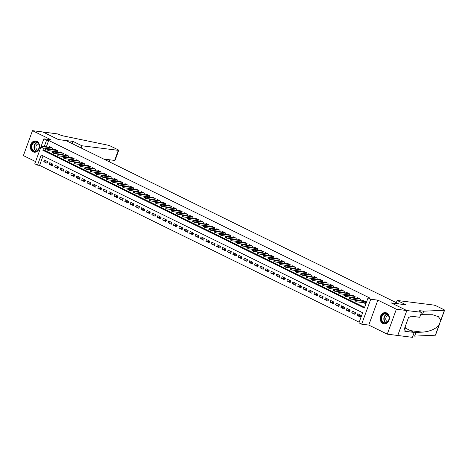 <?xml version="1.0" encoding="UTF-8"?>
<svg xmlns="http://www.w3.org/2000/svg" width="468" height="468" viewBox="0 0 468 468"><rect width="100%" height="100%" fill="white"/><g stroke="black" fill="none" stroke-linecap="round" stroke-linejoin="round"><path stroke-width="0.7" d="M33.047 151.837A5.663 4.61 -82.8 0 0 34.252 152.199A5.663 4.61 -82.8 0 0 39.394 147.917A5.663 4.61 -82.8 0 0 36.873 141.324A5.663 4.61 -82.8 0 0 35.667 140.962A5.663 4.61 -82.8 0 0 30.525 145.25A5.663 4.61 -82.8 0 0 33.047 151.837M382.882 323.499A5.663 4.61 -82.8 0 0 384.088 323.862A5.663 4.61 -82.8 0 0 389.23 319.574A5.663 4.61 -82.8 0 0 386.708 312.987A5.663 4.61 -82.8 0 0 385.503 312.624A5.663 4.61 -82.8 0 0 380.361 316.906A5.663 4.61 -82.8 0 0 382.882 323.499M43.027 155.914L39.587 165.379L37.493 165.116L34.79 163.788L43.863 138.856L46.566 140.178L44.249 146.542M398.806 303.896L66 140.558L58.471 139.61L42.939 131.988L32.473 130.671L23.4 155.604L35.591 161.589M398.818 303.867L391.283 302.919L406.815 310.541L397.741 335.474L387.282 334.158L396.355 309.219L377.851 300.14L370.738 299.245L361.665 324.178L358.962 322.856L362.641 312.747L41.172 155.007L37.493 165.116M377.851 300.14L368.778 325.073L387.282 334.158M368.778 325.073L361.665 324.178M39.587 165.379L359.196 322.206M406.815 310.541L396.355 309.219M52.047 149.497L52.556 148.11L49.315 146.519L49.081 147.151M57.453 152.147L57.956 150.766L54.715 149.175L54.487 149.807M62.858 154.803L63.361 153.416L60.12 151.825L59.886 152.457M68.258 157.453L68.761 156.066L65.52 154.475L65.292 155.107M73.663 160.103L74.166 158.716L70.925 157.125L70.691 157.757M79.063 162.753L79.566 161.366L76.325 159.775L76.097 160.407M84.468 165.403L84.971 164.016L81.73 162.431L81.502 163.063M89.868 168.053L90.377 166.672L87.13 165.081L86.902 165.713M95.273 170.709L95.776 169.322L92.535 167.731L92.307 168.363M100.678 173.359L101.182 171.972L97.941 170.381L97.707 171.013M106.078 176.009L106.581 174.623L103.34 173.031L103.112 173.663M111.483 178.659L111.987 177.273L108.746 175.681L108.512 176.313M116.883 181.309L117.386 179.928L114.145 178.337L113.917 178.969M122.288 183.965L122.791 182.578L119.551 180.987L119.322 181.619M127.688 186.615L128.197 185.229L124.95 183.637L124.722 184.269M133.093 189.265L133.596 187.879L130.356 186.287L130.127 186.919M138.493 191.915L139.002 190.529L135.761 188.937L135.527 189.569M143.898 194.565L144.401 193.179L141.16 191.593L140.932 192.219M149.304 197.215L149.807 195.835L146.566 194.243L146.332 194.875M154.703 199.871L155.206 198.485L151.965 196.893L151.737 197.525M160.109 202.521L160.612 201.135L157.371 199.543L157.137 200.175M165.508 205.171L166.011 203.785L162.77 202.194L162.542 202.825M170.914 207.821L171.417 206.435L168.176 204.844L167.948 205.475M176.313 210.471L176.822 209.085L173.575 207.499L173.347 208.131M181.719 213.121L182.222 211.741L178.981 210.15L178.753 210.781M187.118 215.777L187.627 214.391L184.386 212.8L184.152 213.431M192.524 218.427L193.027 217.041L189.786 215.45L189.558 216.081M197.929 221.077L198.432 219.691L195.191 218.1L194.957 218.731M203.328 223.727L203.832 222.341L200.591 220.75L200.362 221.382M208.734 226.377L209.237 224.997L205.996 223.406L205.768 224.037M214.133 229.033L214.636 227.647L211.396 226.056L211.167 226.688M219.539 231.683L220.042 230.297L216.801 228.706L216.573 229.338M224.938 234.333L225.447 232.947L222.201 231.356L221.972 231.988M230.344 236.983L230.847 235.597L227.606 234.006L227.378 234.638M235.749 239.634L236.252 238.247L233.011 236.662L232.777 237.294M241.149 242.284L241.652 240.903L238.411 239.312L238.183 239.944M246.554 244.939L247.057 243.553L243.816 241.962L243.582 242.594M251.954 247.59L252.457 246.203L249.216 244.612L248.988 245.244M257.359 250.24L257.862 248.853L254.621 247.262L254.393 247.894M262.759 252.89L263.268 251.503L260.021 249.912L259.793 250.544M268.164 255.54L268.667 254.159L265.426 252.568L265.198 253.2M273.564 258.196L274.072 256.809L270.832 255.218L270.598 255.85M278.969 260.846L279.472 259.459L276.231 257.868L276.003 258.5M284.374 263.496L284.877 262.109L281.637 260.518L281.403 261.15M289.774 266.146L290.277 264.759L287.036 263.168L286.808 263.8M295.179 268.796L295.682 267.409L292.441 265.824L292.207 266.45M300.579 271.446L301.082 270.065L297.841 268.474L297.613 269.106M305.984 274.102L306.487 272.715L303.246 271.124L303.018 271.756M311.384 276.752L311.893 275.365L308.646 273.774L308.418 274.406M316.789 279.402L317.292 278.015L314.051 276.424L313.823 277.056M322.195 282.052L322.698 280.665L319.457 279.074L319.223 279.706M327.594 284.702L328.097 283.321L324.856 281.73L324.628 282.362M333 287.352L333.503 285.971L330.262 284.38L330.028 285.012M338.399 290.008L338.902 288.621L335.661 287.03L335.433 287.662M343.805 292.658L344.308 291.271L341.067 289.68L340.839 290.312M349.204 295.308L349.713 293.922L346.466 292.33L346.238 292.962M354.609 297.958L355.113 296.572L351.872 294.98L351.644 295.612M360.009 300.608L360.518 299.227L357.277 297.636L357.043 298.268M360.81 315.906L357.16 315.45L360.401 317.041L361.015 315.356L357.774 313.765L357.16 315.45M355.411 313.256L351.755 312.8L354.996 314.385L355.61 312.7L352.369 311.115L351.755 312.8M350.005 310.606L346.355 310.144L349.596 311.735L350.21 310.05L346.964 308.459L346.355 310.144M344.606 307.956L340.95 307.494L344.191 309.085L344.805 307.4L341.564 305.809L340.95 307.494M339.201 305.306L335.544 304.844L338.791 306.435L339.399 304.75L336.159 303.159L335.544 304.844M333.795 302.65L330.145 302.193L333.386 303.785L334 302.1L330.759 300.509L330.145 302.193M328.396 300L324.739 299.543L327.98 301.135L328.594 299.45L325.354 297.859L324.739 299.543M322.99 297.35L319.34 296.887L322.581 298.479L323.195 296.794L319.954 295.203L319.34 296.887M317.591 294.7L313.934 294.237L317.175 295.829L317.79 294.144L314.549 292.553L313.934 294.237M312.185 292.05L308.535 291.587L311.776 293.179L312.39 291.494L309.143 289.903L308.535 291.587M306.786 289.399L303.129 288.937L306.37 290.529L306.985 288.844L303.744 287.253L303.129 288.937M301.38 286.744L297.73 286.287L300.971 287.878L301.579 286.194L298.338 284.602L297.73 286.287M295.975 284.094L292.325 283.637L295.565 285.223L296.18 283.538L292.939 281.952L292.325 283.637M290.575 281.443L286.919 280.981L290.166 282.573L290.774 280.888L287.533 279.297L286.919 280.981M285.17 278.793L281.52 278.331L284.76 279.922L285.375 278.238L282.134 276.646L281.52 278.331M279.77 276.143L276.114 275.681L279.355 277.272L279.969 275.588L276.728 273.996L276.114 275.681M274.365 273.488L270.715 273.031L273.955 274.622L274.57 272.938L271.329 271.346L270.715 273.031M268.965 270.837L265.309 270.381L268.55 271.972L269.164 270.288L265.923 268.696L265.309 270.381M263.56 268.187L259.91 267.725L263.151 269.316L263.765 267.632L260.518 266.046L259.91 267.725M258.161 265.537L254.504 265.075L257.745 266.666L258.359 264.982L255.119 263.39L254.504 265.075M252.755 262.887L249.099 262.425L252.346 264.016L252.954 262.332L249.713 260.74L249.099 262.425M247.35 260.237L243.699 259.775L246.94 261.366L247.554 259.681L244.314 258.09L243.699 259.775M241.95 257.581L238.294 257.125L241.541 258.716L242.149 257.031L238.908 255.44L238.294 257.125M236.545 254.931L232.894 254.475L236.135 256.06L236.749 254.381L233.509 252.79L232.894 254.475M231.145 252.281L227.489 251.819L230.73 253.41L231.344 251.725L228.103 250.134L227.489 251.819M225.74 249.631L222.089 249.169L225.33 250.76L225.945 249.075L222.704 247.484L222.089 249.169M220.34 246.981L216.684 246.519L219.925 248.11L220.539 246.425L217.298 244.834L216.684 246.519M214.935 244.331L211.284 243.869L214.525 245.46L215.14 243.775L211.893 242.184L211.284 243.869M209.529 241.675L205.879 241.219L209.12 242.81L209.734 241.125L206.493 239.534L205.879 241.219M204.13 239.025L200.474 238.569L203.72 240.154L204.329 238.469L201.088 236.884L200.474 238.569M198.724 236.375L195.074 235.913L198.315 237.504L198.929 235.819L195.688 234.228L195.074 235.913M193.325 233.725L189.669 233.263L192.91 234.854L193.524 233.169L190.283 231.578L189.669 233.263M187.92 231.075L184.269 230.613L187.51 232.204L188.124 230.519L184.883 228.928L184.269 230.613M182.52 228.419L178.864 227.963L182.105 229.554L182.719 227.869L179.478 226.278L178.864 227.963M177.115 225.769L173.464 225.313L176.705 226.904L177.319 225.219L174.073 223.628L173.464 225.313M171.715 223.119L168.059 222.657L171.3 224.248L171.914 222.563L168.673 220.972L168.059 222.657M166.31 220.469L162.659 220.007L165.9 221.598L166.509 219.913L163.268 218.322L162.659 220.007M160.904 217.819L157.254 217.357L160.495 218.948L161.109 217.263L157.868 215.672L157.254 217.357M155.505 215.169L151.848 214.707L155.095 216.298L155.704 214.613L152.463 213.022L151.848 214.707M150.099 212.513L146.449 212.057L149.69 213.648L150.304 211.963L147.063 210.372L146.449 212.057M144.7 209.863L141.043 209.407L144.284 210.992L144.899 209.307L141.658 207.722L141.043 209.407M139.294 207.213L135.644 206.751L138.885 208.342L139.499 206.657L136.258 205.066L135.644 206.751M133.895 204.563L130.239 204.101L133.479 205.692L134.094 204.007L130.853 202.416L130.239 204.101M128.489 201.913L124.839 201.451L128.08 203.042L128.694 201.357L125.447 199.766L124.839 201.451M123.09 199.257L119.434 198.801L122.674 200.392L123.289 198.707L120.048 197.116L119.434 198.801M117.684 196.607L114.028 196.15L117.275 197.742L117.883 196.057L114.642 194.466L114.028 196.15M112.279 193.957L108.629 193.495L111.87 195.086L112.484 193.401L109.243 191.81L108.629 193.495M106.879 191.307L103.223 190.845L106.464 192.436L107.078 190.751L103.837 189.16L103.223 190.845M101.474 188.657L97.824 188.194L101.065 189.786L101.679 188.101L98.438 186.51L97.824 188.194M96.075 186.007L92.418 185.544L95.659 187.136L96.273 185.451L93.033 183.86L92.418 185.544M90.669 183.351L87.019 182.894L90.26 184.486L90.874 182.801L87.627 181.21L87.019 182.894M85.27 180.701L81.613 180.244L84.854 181.83L85.468 180.151L82.228 178.56L81.613 180.244M79.864 178.051L76.214 177.588L79.455 179.18L80.063 177.495L76.822 175.904L76.214 177.588M74.459 175.401L70.808 174.938L74.049 176.53L74.664 174.845L71.423 173.254L70.808 174.938M69.059 172.75L65.403 172.288L68.65 173.88L69.258 172.195L66.017 170.604L65.403 172.288M63.654 170.1L60.003 169.638L63.244 171.229L63.859 169.545L60.618 167.953L60.003 169.638M58.254 167.445L54.598 166.988L57.839 168.579L58.453 166.895L55.212 165.303L54.598 166.988M52.849 164.794L49.198 164.338L52.439 165.924L53.054 164.239L49.813 162.653L49.198 164.338M47.648 161.589L44.407 159.998L43.793 161.682L47.034 163.274L47.648 161.589M43.688 148.099L42.886 150.286L364.356 308.026L368.035 297.917L370.13 298.186L48.66 140.441L46.344 146.806M45.776 148.362L44.981 150.55L364.595 307.382M363.496 302.673L365.303 303.562L365.917 301.878L362.677 300.286L362.448 300.918M358.09 300.023L359.044 300.491M352.691 297.367L353.644 297.835M347.285 294.717L348.239 295.185M341.886 292.067L342.833 292.535M336.48 289.417L337.434 289.885M331.075 286.767L332.028 287.235M325.675 284.117L326.629 284.579M320.27 281.461L321.224 281.929M314.87 278.811L315.824 279.279M309.465 276.161L310.419 276.629M304.065 273.511L305.013 273.979M298.66 270.861L299.614 271.329M293.26 268.211L294.208 268.673M287.855 265.555L288.809 266.023M282.45 262.905L283.403 263.373M277.05 260.255L278.004 260.723M271.645 257.605L272.598 258.073M266.245 254.955L267.199 255.423M260.84 252.299L261.793 252.767M255.44 249.649L256.388 250.117M250.035 246.999L250.988 247.467M244.629 244.349L245.583 244.817M239.23 241.699L240.183 242.167M233.824 239.049L234.778 239.511M228.425 236.393L229.379 236.861M223.02 233.743L223.973 234.211M217.62 231.093L218.574 231.561M212.215 228.442L213.168 228.91M206.815 225.792L207.763 226.26M201.41 223.137L202.363 223.605M196.004 220.486L196.958 220.954M190.605 217.836L191.558 218.304M185.199 215.186L186.153 215.654M179.8 212.536L180.753 213.004M174.394 209.886L175.348 210.348M168.995 207.23L169.942 207.698M163.589 204.58L164.543 205.048M158.19 201.93L159.138 202.398M152.784 199.28L153.738 199.748M147.379 196.63L148.333 197.098M141.979 193.98L142.933 194.442M136.574 191.324L137.528 191.792M131.175 188.674L132.128 189.142M125.769 186.024L126.723 186.492M120.37 183.374L121.317 183.842M114.964 180.724L115.918 181.192M109.559 178.068L110.512 178.536M104.159 175.418L105.113 175.886M98.754 172.768L99.707 173.236M93.354 170.118L94.308 170.586M87.949 167.468L88.902 167.936M82.549 164.818L83.497 165.28M77.144 162.162L78.097 162.63M71.744 159.512L72.692 159.98M66.339 156.862L67.293 157.33M60.934 154.212L61.887 154.68M55.534 151.562L56.488 152.03M50.129 148.906L51.082 149.374M43.863 138.856L50.977 139.751L32.473 130.671M48.66 140.441L46.566 140.178M368.035 297.917L370.738 299.245M44.981 150.55L42.886 150.286M47.449 162.144L43.793 161.682M355.51 300.602L354.972 300.339L354.726 301.012L355.265 301.275L355.51 300.602L356.37 300.509L355.399 300.029L364.49 301.176M365.461 301.649L356.37 300.509L355.932 301.72L365.537 302.931M355.265 301.275L354.726 301.012M355.399 300.029L354.972 300.339M384.737 313.449A4.902 3.99 97.2 0 1 389.113 317.561A4.902 3.99 97.2 0 1 385.521 323.119A4.902 3.99 97.2 0 1 381.145 319.006A4.902 3.99 97.2 0 1 384.737 313.449M385.702 322.785A4.54 3.691 -82.8 0 0 389.048 318.205A4.54 3.691 -82.8 0 0 385.907 313.806A4.54 3.691 -82.8 0 0 384.977 313.835A4.54 3.691 -82.8 0 0 381.631 318.415A4.54 3.691 -82.8 0 0 384.772 322.815A4.54 3.691 -82.8 0 0 385.702 322.785M388.346 315.479A3.229 2.632 -82.8 0 0 388.136 315.508A3.229 2.632 -82.8 0 0 385.772 318.497A3.229 2.632 -82.8 0 0 387.551 321.797M386.065 312.735A5.628 4.581 -82.8 0 0 385.831 312.7A5.628 4.581 -82.8 0 0 384.684 312.735A5.628 4.581 -82.8 0 0 380.531 318.415A5.628 4.581 -82.8 0 0 384.427 323.868A5.628 4.581 -82.8 0 0 384.661 323.891M406.3 323.587L406.78 323.136L406.721 322.429M406.481 323.101L406.78 323.136M34.907 141.792A4.902 3.99 97.2 0 1 39.283 145.899A4.902 3.99 97.2 0 1 35.685 151.462A4.902 3.99 97.2 0 1 31.309 147.35A4.902 3.99 97.2 0 1 34.907 141.792M35.866 151.129A4.54 3.691 -82.8 0 0 39.213 146.548A4.54 3.691 -82.8 0 0 36.071 142.149A4.54 3.691 -82.8 0 0 35.147 142.178A4.54 3.691 -82.8 0 0 31.801 146.759A4.54 3.691 -82.8 0 0 34.936 151.152A4.54 3.691 -82.8 0 0 35.866 151.129M38.516 143.822A3.229 2.632 -82.8 0 0 38.306 143.851A3.229 2.632 -82.8 0 0 35.937 146.835A3.229 2.632 -82.8 0 0 37.721 150.14M36.229 141.079A5.628 4.581 -82.8 0 0 36.001 141.043A5.628 4.581 -82.8 0 0 34.848 141.073A5.628 4.581 -82.8 0 0 30.701 146.759A5.628 4.581 -82.8 0 0 34.591 152.211A5.628 4.581 -82.8 0 0 34.825 152.229M397.151 300.456L433.555 305.037A2.176 0.339 20 0 1 436.433 305.99L443.81 309.611A2.176 0.339 20 0 1 444.6 310.196A2.176 0.339 20 0 1 444.43 310.261L423.686 311.185L420.34 310.764A5.084 0.796 20 0 0 419.346 310.881A5.084 0.796 20 0 0 421.194 312.25L406.844 310.553L391.365 302.954L406.013 304.803L397.151 300.456L396.349 302.656M439.581 323.979L435.527 335.129A2.176 0.339 -160 0 1 435.351 335.193L414.613 336.118L415.958 332.432L422.317 332.145C429.484 331.584 435.024 329.314 438.943 325.336L440.838 320.124L438.37 316.655L432.643 314.736L420.668 314.666M422.347 314.876L423.686 311.185M414.613 336.118L412.934 335.907M413.542 332.128L415.958 332.432M406.844 310.553L397.771 335.486L412.413 337.329L414.192 332.444L404.82 331.262L405.212 330.186L404.1 329.642M421.492 312.396L419.714 317.281L410.337 316.099L409.945 317.181L408.693 317.023L403.96 330.028L405.212 330.186M414.192 332.444L407.142 328.986A8.167 6.651 97.2 0 1 404.984 327.208M73.037 141.412L81.894 145.764L118.305 150.345A2.176 0.339 20 0 0 118.726 150.298A2.176 0.339 20 0 0 117.936 149.707L110.559 146.092A2.176 0.339 20 0 0 108.032 145.197L64.566 136.188A5.084 0.796 -160 0 1 57.851 133.965L42.904 131.982L58.389 139.569L73.037 141.412L72.236 143.617M81.894 145.764L81.093 147.964M103.668 159.038L114.637 160.419L118.305 150.345M118.726 150.298L115.192 160.015L114.637 160.419M359.067 298.52L349.994 297.379L350.971 297.853L360.056 298.999M350.111 297.952L349.567 297.683L349.327 298.362L349.865 298.625L350.111 297.952L350.971 297.853L350.526 299.07L360.132 300.28M349.865 298.625L349.327 298.362M349.994 297.379L349.567 297.683M344.705 295.302L344.167 295.033L343.921 295.706L344.46 295.975L344.705 295.302L345.565 295.203L344.594 294.729L353.679 295.87M354.656 296.349L345.565 295.203L345.127 296.419L354.732 297.625M344.46 295.975L343.921 295.706M344.594 294.729L344.167 295.033M348.999 294.934L349.292 295.074M339.306 292.646L338.762 292.383L338.516 293.056L339.06 293.325L339.306 292.646L340.16 292.553L339.189 292.079L348.28 293.22M349.251 293.699L340.16 292.553L339.721 293.764L349.327 294.975M339.06 293.325L338.516 293.056M339.189 292.079L338.762 292.383M342.857 290.569L333.789 289.423L334.76 289.903L343.851 291.049M333.9 289.996L333.362 289.733L333.117 290.406L333.655 290.669L333.9 289.996L334.76 289.903L334.316 291.114L343.921 292.325M333.655 290.669L333.117 290.406M333.789 289.423L333.362 289.733M338.194 289.633L338.487 289.774M328.501 287.346L327.957 287.083L327.711 287.756L328.255 288.019L328.501 287.346L329.355 287.253L328.384 286.773L337.475 287.919M338.446 288.393L329.355 287.253L328.916 288.464L338.522 289.674M328.255 288.019L327.711 287.756M328.384 286.773L327.957 287.083M323.095 284.696L322.557 284.433L322.312 285.106L322.85 285.369L323.095 284.696L323.955 284.602L322.978 284.123L332.069 285.269M333.04 285.743L323.955 284.602L323.511 285.813L333.117 287.024M322.85 285.369L322.312 285.106M322.978 284.123L322.557 284.433M326.646 282.613L317.579 281.473L318.55 281.947L327.641 283.093M317.69 282.046L317.152 281.777L316.906 282.456L317.45 282.719L317.69 282.046L318.55 281.947L318.111 283.163L327.717 284.374M317.45 282.719L316.906 282.456M317.579 281.473L317.152 281.777M321.247 279.963L312.174 278.823L313.15 279.297L322.236 280.443M312.291 279.39L311.752 279.127L311.507 279.8L312.045 280.069L312.291 279.39L313.15 279.297L312.706 280.513L322.312 281.718M312.045 280.069L311.507 279.8M312.174 278.823L311.752 279.127M306.885 276.74L306.347 276.477L306.101 277.15L306.639 277.413L306.885 276.74L307.745 276.646L306.774 276.167L315.865 277.313M316.836 277.793L307.745 276.646L307.306 277.857L316.912 279.068M306.639 277.413L306.101 277.15M306.774 276.167L306.347 276.477M301.486 274.09L300.942 273.827L300.696 274.5L301.24 274.763L301.486 274.09L302.34 273.996L301.369 273.517L310.459 274.663M311.431 275.143L302.34 273.996L301.901 275.207L311.507 276.418M301.24 274.763L300.696 274.5M301.369 273.517L300.942 273.827M296.08 271.44L295.542 271.177L295.296 271.849L295.834 272.113L296.08 271.44L296.94 271.346L295.969 270.867L305.054 272.013M306.031 272.487L296.94 271.346L296.496 272.557L306.107 273.768M295.834 272.113L295.296 271.849M295.969 270.867L295.542 271.177M300.374 271.077L300.667 271.218M290.681 268.79L290.137 268.521L289.891 269.199L290.435 269.463L290.681 268.79L291.535 268.696L290.564 268.217L299.655 269.363M300.626 269.837L291.535 268.696L291.096 269.907L300.702 271.118M290.435 269.463L289.891 269.199M290.564 268.217L290.137 268.521M285.275 266.14L284.737 265.871L284.491 266.544L285.03 266.813L285.275 266.14L286.135 266.04L285.164 265.567L294.249 266.707M295.226 267.187L286.135 266.04L285.691 267.257L295.296 268.462M285.03 266.813L284.491 266.544M285.164 265.567L284.737 265.871M289.569 265.771L289.862 265.912M279.876 263.484L279.332 263.221L279.086 263.894L279.63 264.163L279.876 263.484L280.73 263.39L279.759 262.917L288.85 264.057M289.821 264.537L280.73 263.39L280.291 264.601L289.897 265.812M279.63 264.163L279.086 263.894M279.759 262.917L279.332 263.221M283.427 261.407L274.353 260.261L275.33 260.74L284.415 261.887M274.47 260.834L273.932 260.571L273.686 261.243L274.225 261.507L274.47 260.834L275.33 260.74L274.886 261.951L284.491 263.162M274.225 261.507L273.686 261.243M274.353 260.261L273.932 260.571M269.065 258.184L268.527 257.921L268.281 258.593L268.819 258.857L269.065 258.184L269.925 258.09L268.954 257.611L278.045 258.757M279.016 259.231L269.925 258.09L269.486 259.301L279.092 260.512M268.819 258.857L268.281 258.593M268.954 257.611L268.527 257.921M263.665 255.534L263.121 255.271L262.881 255.943L263.42 256.207L263.665 255.534L264.525 255.44L263.548 254.961L272.639 256.107M273.61 256.581L264.525 255.44L264.081 256.651L273.686 257.862M263.42 256.207L262.881 255.943M263.548 254.961L263.121 255.271M267.216 253.451L258.149 252.31L259.12 252.784L268.211 253.931M258.26 252.884L257.722 252.615L257.476 253.293L258.014 253.557L258.26 252.884L259.12 252.784L258.681 254.001L268.287 255.212M258.014 253.557L257.476 253.293M258.149 252.31L257.722 252.615M262.554 252.515L262.846 252.661M252.86 250.228L252.316 249.965L252.071 250.637L252.615 250.906L252.86 250.228L253.714 250.134L252.743 249.66L261.834 250.801M262.805 251.281L253.714 250.134L253.276 251.351L262.881 252.556M252.615 250.906L252.071 250.637M252.743 249.66L252.316 249.965M247.455 247.578L246.917 247.315L246.671 247.987L247.209 248.256L247.455 247.578L248.315 247.484L247.344 247.01L256.429 248.151M257.406 248.631L248.315 247.484L247.87 248.695L257.476 249.906M247.209 248.256L246.671 247.987M247.344 247.01L246.917 247.315M251.006 245.501L241.938 244.354L242.91 244.834L252 245.981M251.749 247.215L252.041 247.356M242.055 244.928L241.511 244.665L241.266 245.337L241.81 245.601L242.055 244.928L242.91 244.834L242.471 246.045L252.076 247.256M241.81 245.601L241.266 245.337M241.938 244.354L241.511 244.665M236.65 242.278L236.112 242.014L235.866 242.687L236.404 242.951L236.65 242.278L237.51 242.184L236.539 241.704L245.624 242.851M246.601 243.325L237.51 242.184L237.065 243.395L246.671 244.606M236.404 242.951L235.866 242.687M236.539 241.704L236.112 242.014M240.944 241.915L241.236 242.055M231.245 239.628L230.706 239.359L230.461 240.037L231.005 240.3L231.245 239.628L232.105 239.534L231.133 239.054L240.224 240.201M241.195 240.675L232.105 239.534L231.666 240.745L241.272 241.956M231.005 240.3L230.461 240.037M231.133 239.054L230.706 239.359M225.845 236.978L225.307 236.709L225.061 237.381L225.599 237.65L225.845 236.978L226.705 236.878L225.728 236.404L234.819 237.545M235.79 238.025L226.705 236.878L226.26 238.095L235.866 239.3M225.599 237.65L225.061 237.381M225.728 236.404L225.307 236.709M220.44 234.322L219.901 234.059L219.656 234.731L220.194 235L220.44 234.322L221.3 234.228L220.329 233.754L229.396 234.889M230.391 235.375L221.3 234.228L220.861 235.445L230.467 236.65M220.194 235L219.656 234.731M220.329 233.754L219.901 234.059M215.04 231.672L214.496 231.408L214.256 232.081L214.794 232.344L215.04 231.672L215.9 231.578L214.923 231.098L224.014 232.245M224.985 232.725L215.9 231.578L215.456 232.789L225.061 234M214.794 232.344L214.256 232.081M214.923 231.098L214.496 231.408M209.635 229.022L209.097 228.758L208.851 229.431L209.389 229.694L209.635 229.022L210.495 228.928L209.524 228.448L218.609 229.595M219.586 230.069L210.495 228.928L210.05 230.139L219.662 231.35M209.389 229.694L208.851 229.431M209.524 228.448L209.097 228.758M213.929 228.659L214.221 228.799M204.235 226.372L203.691 226.108L203.445 226.781L203.989 227.044L204.235 226.372L205.089 226.278L204.118 225.798L213.209 226.945M214.18 227.419L205.089 226.278L204.651 227.489L214.256 228.7M203.989 227.044L203.445 226.781M204.118 225.798L203.691 226.108M207.786 224.289L198.719 223.148L199.69 223.622L208.781 224.769M198.83 223.722L198.292 223.452L198.046 224.131L198.584 224.394L198.83 223.722L199.69 223.622L199.245 224.839L208.851 226.05M198.584 224.394L198.046 224.131M198.719 223.148L198.292 223.452M203.124 223.353L203.416 223.499M193.43 221.071L192.886 220.802L192.641 221.475L193.185 221.744L193.43 221.071L194.284 220.972L193.313 220.498L202.404 221.639M203.375 222.119L194.284 220.972L193.846 222.189L203.451 223.394M193.185 221.744L192.641 221.475M193.313 220.498L192.886 220.802M188.025 218.416L187.487 218.152L187.241 218.825L187.779 219.094L188.025 218.416L188.885 218.322L187.908 217.848L196.999 218.989M197.97 219.469L188.885 218.322L188.44 219.533L198.046 220.744M187.779 219.094L187.241 218.825M187.908 217.848L187.487 218.152M191.576 216.339L182.508 215.192L183.479 215.672L192.57 216.819M182.619 215.766L182.081 215.502L181.836 216.175L182.38 216.438L182.619 215.766L183.479 215.672L183.041 216.883L192.646 218.094M182.38 216.438L181.836 216.175M182.508 215.192L182.081 215.502M177.22 213.115L176.682 212.852L176.436 213.525L176.974 213.788L177.22 213.115L178.08 213.022L177.103 212.542L186.194 213.689M187.165 214.163L178.08 213.022L177.635 214.233L187.241 215.444M176.974 213.788L176.436 213.525M177.103 212.542L176.682 212.852M171.814 210.465L171.276 210.196L171.031 210.875L171.569 211.138L171.814 210.465L172.674 210.372L171.703 209.892L180.794 211.039M181.765 211.513L172.674 210.372L172.236 211.583L181.841 212.794M171.569 211.138L171.031 210.875M171.703 209.892L171.276 210.196M175.365 208.383L166.298 207.242L167.269 207.716L176.36 208.863M176.108 210.103L176.401 210.243M166.415 207.815L165.871 207.546L165.625 208.225L166.169 208.488L166.415 207.815L167.269 207.716L166.83 208.933L176.436 210.144M166.169 208.488L165.625 208.225M166.298 207.242L165.871 207.546M161.01 205.159L160.471 204.896L160.226 205.569L160.764 205.838L161.01 205.159L161.869 205.066L160.898 204.592L169.966 205.727M170.96 206.212L161.869 205.066L161.425 206.283L171.031 207.488M160.764 205.838L160.226 205.569M160.898 204.592L160.471 204.896M165.303 204.797L165.596 204.937M155.61 202.509L155.066 202.246L154.82 202.919L155.364 203.182L155.61 202.509L156.464 202.416L155.493 201.936L164.584 203.083M165.555 203.562L156.464 202.416L156.025 203.627L165.631 204.838M155.364 203.182L154.82 202.919M155.493 201.936L155.066 202.246M150.205 199.859L149.666 199.596L149.421 200.269L149.959 200.532L150.205 199.859L151.065 199.766L150.093 199.286L159.179 200.433M160.155 200.912L151.065 199.766L150.62 200.977L160.226 202.188M149.959 200.532L149.421 200.269M150.093 199.286L149.666 199.596M144.799 197.209L144.261 196.946L144.015 197.619L144.559 197.882L144.799 197.209L145.659 197.116L144.688 196.636L153.761 197.771M154.499 199.497L154.791 199.637M154.75 198.256L145.659 197.116L145.22 198.327L154.826 199.538M144.559 197.882L144.015 197.619M144.688 196.636L144.261 196.946M139.4 194.559L138.861 194.29L138.616 194.969L139.154 195.232L139.4 194.559L140.26 194.466L139.283 193.986L148.374 195.133M149.345 195.606L140.26 194.466L139.815 195.677L149.421 196.888M139.154 195.232L138.616 194.969M139.283 193.986L138.861 194.29M133.994 191.909L133.456 191.64L133.21 192.313L133.749 192.582L133.994 191.909L134.854 191.81L133.883 191.336L142.974 192.477M143.945 192.956L134.854 191.81L134.415 193.027L144.021 194.232M133.749 192.582L133.21 192.313M133.883 191.336L133.456 191.64M137.551 189.827L128.478 188.686L129.455 189.16L138.54 190.306M128.595 189.253L128.051 188.99L127.811 189.663L128.349 189.932L128.595 189.253L129.455 189.16L129.01 190.371L138.616 191.582M128.349 189.932L127.811 189.663M128.478 188.686L128.051 188.99M132.146 187.177L123.078 186.03L124.049 186.51L133.14 187.656M123.189 186.603L122.651 186.34L122.405 187.013L122.944 187.276L123.189 186.603L124.049 186.51L123.605 187.721L133.216 188.932M122.944 187.276L122.405 187.013M123.078 186.03L122.651 186.34M127.483 186.241L127.776 186.381M117.79 183.953L117.246 183.69L117 184.363L117.544 184.626L117.79 183.953L118.644 183.86L117.673 183.38L126.764 184.527M127.735 185L118.644 183.86L118.205 185.071L127.811 186.282M117.544 184.626L117 184.363M117.673 183.38L117.246 183.69M112.384 181.303L111.846 181.04L111.6 181.713L112.139 181.976L112.384 181.303L113.244 181.21L112.273 180.73L121.358 181.876M122.335 182.35L113.244 181.21L112.8 182.421L122.405 183.631M112.139 181.976L111.6 181.713M112.273 180.73L111.846 181.04M115.935 179.221L106.868 178.08L107.839 178.554L116.93 179.7M116.678 180.94L116.971 181.081M106.985 178.653L106.441 178.384L106.195 179.063L106.739 179.326L106.985 178.653L107.839 178.554L107.4 179.77L117.006 180.981M106.739 179.326L106.195 179.063M106.868 178.08L106.441 178.384M101.579 175.997L101.041 175.734L100.796 176.407L101.334 176.676L101.579 175.997L102.439 175.904L101.462 175.43L110.553 176.571M111.524 177.05L102.439 175.904L101.995 177.12L111.6 178.326M101.334 176.676L100.796 176.407M101.462 175.43L101.041 175.734M96.174 173.347L95.636 173.084L95.39 173.757L95.934 174.026L96.174 173.347L97.034 173.254L96.063 172.774L105.154 173.921M106.125 174.4L97.034 173.254L96.595 174.465L106.201 175.675M95.934 174.026L95.39 173.757M96.063 172.774L95.636 173.084M99.731 171.27L90.657 170.124L91.634 170.604L100.719 171.75M90.774 170.697L90.236 170.434L89.991 171.107L90.529 171.37L90.774 170.697L91.634 170.604L91.19 171.814L100.796 173.025M90.529 171.37L89.991 171.107M90.657 170.124L90.236 170.434M85.369 168.047L84.831 167.784L84.585 168.457L85.123 168.72L85.369 168.047L86.229 167.953L85.258 167.474L94.349 168.62M95.32 169.094L86.229 167.953L85.79 169.164L95.396 170.375M85.123 168.72L84.585 168.457M85.258 167.474L84.831 167.784M79.969 165.397L79.425 165.128L79.18 165.807L79.724 166.07L79.969 165.397L80.824 165.303L79.852 164.824L88.943 165.97M89.914 166.444L80.824 165.303L80.385 166.514L89.991 167.725M79.724 166.07L79.18 165.807M79.852 164.824L79.425 165.128M74.564 162.747L74.026 162.478L73.78 163.151L74.318 163.42L74.564 162.747L75.424 162.648L74.453 162.174L83.538 163.314M84.515 163.794L75.424 162.648L74.979 163.864L84.591 165.069M74.318 163.42L73.78 163.151M74.453 162.174L74.026 162.478M78.115 160.664L69.048 159.524L70.019 159.998L79.11 161.144M78.858 162.378L79.151 162.519M69.165 160.091L68.62 159.828L68.375 160.501L68.919 160.77L69.165 160.091L70.019 159.998L69.58 161.214L79.186 162.419M68.919 160.77L68.375 160.501M69.048 159.524L68.62 159.828M63.759 157.441L63.221 157.178L62.975 157.851L63.513 158.114L63.759 157.441L64.619 157.347L63.648 156.868L72.733 158.014M73.71 158.494L64.619 157.347L64.174 158.558L73.78 159.769M63.513 158.114L62.975 157.851M63.648 156.868L63.221 157.178M68.053 157.078L68.346 157.219M58.36 154.791L57.816 154.528L57.57 155.201L58.114 155.464L58.36 154.791L59.214 154.697L58.243 154.218L67.333 155.364M68.305 155.838L59.214 154.697L58.775 155.908L68.381 157.119M58.114 155.464L57.57 155.201M58.243 154.218L57.816 154.528M61.911 152.708L52.837 151.568L53.814 152.047L62.899 153.188M52.954 152.141L52.416 151.878L52.17 152.55L52.708 152.814L52.954 152.141L53.814 152.047L53.37 153.258L62.975 154.469M52.708 152.814L52.17 152.55M52.837 151.568L52.416 151.878M47.549 149.491L47.011 149.222L46.765 149.9L47.303 150.164L47.549 149.491L48.409 149.391L47.438 148.918L56.529 150.064M57.5 150.538L48.409 149.391L47.97 150.608L57.576 151.819M47.303 150.164L46.765 149.9M47.438 148.918L47.011 149.222M42.149 146.841L41.605 146.572L41.365 147.244L41.904 147.514L42.149 146.841L43.009 146.741L42.032 146.268L51.123 147.408M52.094 147.888L43.009 146.741L42.565 147.958L52.17 149.163M41.904 147.514L41.365 147.244M42.032 146.268L41.605 146.572M385.889 322.745A4.54 3.691 97.2 0 1 383.854 318.123A4.54 3.691 97.2 0 1 386.972 314.151M387.241 314.309A4.387 3.574 -82.8 0 0 384.181 318.164A4.387 3.574 -82.8 0 0 386.188 322.657M36.054 151.088A4.54 3.691 97.2 0 1 34.018 146.466A4.54 3.691 97.2 0 1 37.136 142.488M37.405 142.652A4.387 3.574 -82.8 0 0 34.345 146.507A4.387 3.574 -82.8 0 0 36.358 151M420.03 311.612L420.34 310.764M435.351 335.193L438.943 325.336M440.838 320.124L444.43 310.261M422.317 332.145L410.571 330.665M404.457 328.647L407.142 328.986M108.915 161.612L109.582 159.787M440.54 321.346L444.6 310.196M109.26 161.782L109.974 159.834"/></g></svg>
